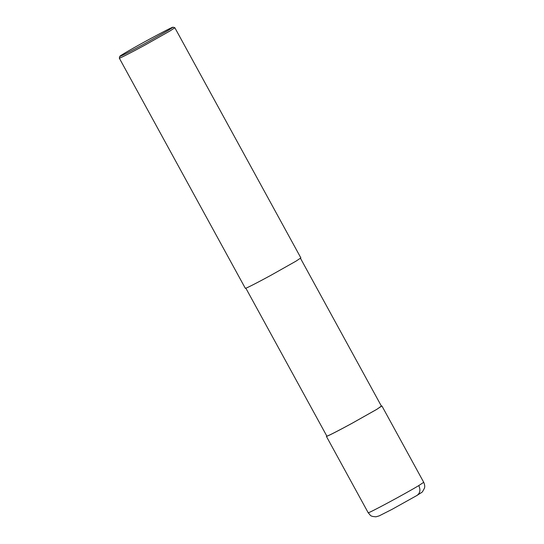 <?xml version="1.0" encoding="UTF-8"?>
<svg xmlns="http://www.w3.org/2000/svg" width="544" height="544" viewBox="0 0 544 544"><rect width="100%" height="100%" fill="white"/><g stroke="black" fill="none" stroke-linecap="round" stroke-linejoin="round"><path stroke-width="0.82" d="M381.385 406.082L376.985 409.244L351.948 423.361C340.367 429.685 326.468 436.893 326.386 436.37L326.774 435.982M300.404 258.169L381.46 406.218L376.604 409.442L351.982 423.327C340.592 429.542 326.93 436.628 326.849 436.118L245.793 288.068M173.04 27.2L174.848 27.737L300.866 257.91L295.929 261.195L270.892 275.312C259.311 281.636 245.412 288.844 245.33 288.32L119.313 58.147L119.836 56.331C119.36 56.025 135.857 46.532 150.287 38.746C165.199 30.75 172.788 26.901 173.04 27.2L168.327 30.355L144.051 44.037C132.824 50.164 119.483 57.072 119.836 56.331M174.848 27.737L169.912 31.015L144.874 45.138C133.294 51.456 119.394 58.664 119.313 58.147M418.778 485.581C405.198 493.802 367.098 514.23 368.179 512.713C370.831 515.549 369.818 516.372 375.972 516.8L379.154 515.889L392.034 509.361L417.132 495.36C423.531 491.021 421.478 493.544 424.388 488.288C425.007 486.724 424.782 484.731 423.715 482.304L418.778 485.581C420.75 489.974 420.111 493.286 416.874 495.502M368.179 512.713L326.386 436.37M423.722 482.304L381.922 405.967"/></g></svg>
